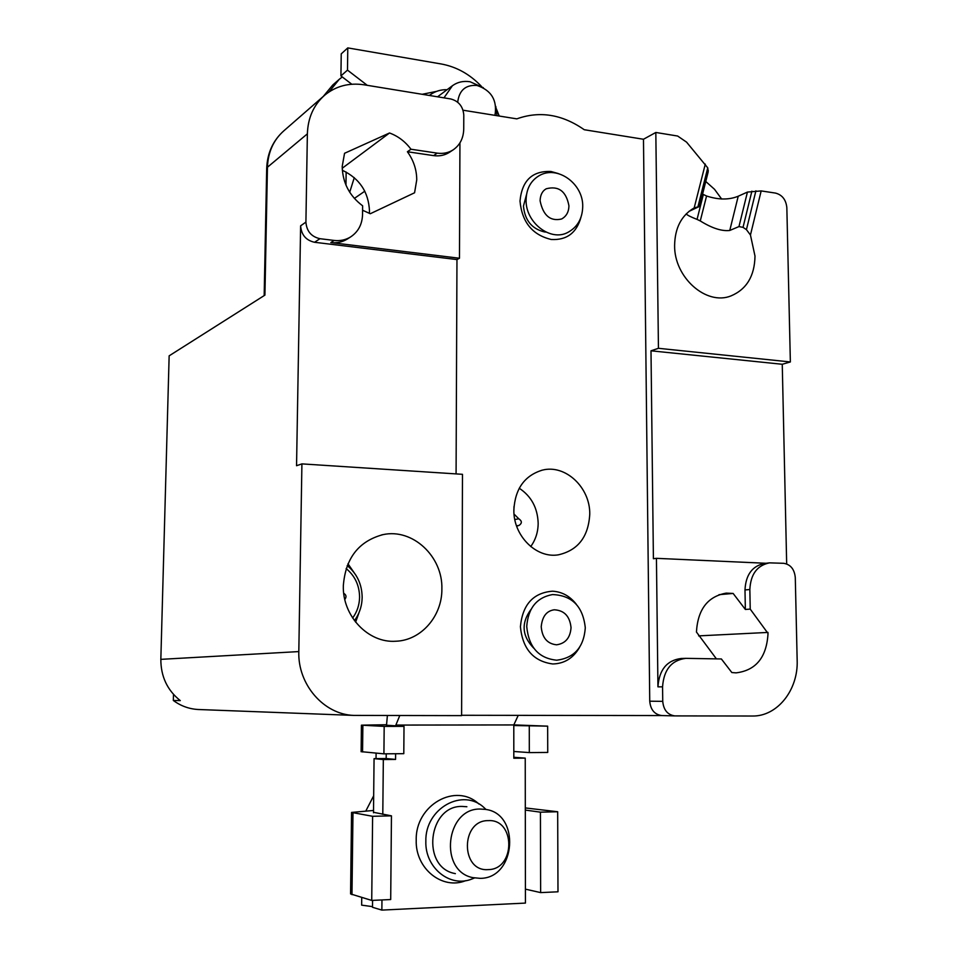 <?xml version="1.0" encoding="UTF-8"?>
<svg xmlns="http://www.w3.org/2000/svg" width="958" height="958" viewBox="0 0 958 958"><rect width="100%" height="100%" fill="white"/><g stroke="black" fill="none" stroke-linecap="round" stroke-linejoin="round"><path stroke-width="1.44" d="M301.914 463.888L462.474 474.318L461.6 715.626L353.801 715.41C323.804 714.524 297.651 684.491 298.812 651.584L301.914 463.888L296.549 465.72L300.62 225.837C301.339 234.866 305.985 240.35 314.559 242.278L456.966 259.57L456.08 473.899M441.877 589.014C442.883 556.442 412.587 528.074 382.984 534.636C358.747 541.15 345.527 558.143 343.335 585.613C342.257 616.006 368.363 643.333 395.834 641.225C421.137 640.471 442.213 616.102 441.877 589.014M173.494 694.382L173.326 700.466L180.284 700.621C167.315 690.287 160.836 676.528 160.836 659.355L169.147 355.837L264.923 295.124L267.45 167.231L266.683 168.824M410.97 149.232C405.234 141.556 398.085 136.144 389.523 132.982L344.545 153.292L342.21 166.441C342.593 182.715 349.407 195.839 362.639 205.826L362.543 214.64C362.184 224.423 358.22 231.848 350.64 236.913C345.694 239.943 340.186 241.117 334.138 240.434L319.948 238.698C311.314 236.734 306.644 231.213 305.913 222.112L307.374 133.845C307.913 117.846 313.649 104.997 324.57 95.297C335.815 86.064 348.987 82.568 364.088 84.807L450.751 98.961C458.69 101.105 463.037 106.47 463.792 115.044L463.732 129.019C463.492 138.168 459.984 145.101 453.194 149.831C448.464 152.849 443.147 153.951 437.231 153.136L410.97 149.232L407.401 151.747L433.567 155.615C439.459 156.417 444.751 155.316 449.47 152.31L453.194 149.831M173.326 700.466C180.751 705.95 189.001 708.956 198.067 709.495L199.42 709.555M661.942 715.566L461.6 715.279M752.27 716.021L674.803 715.901C667.57 714.824 663.547 709.974 662.744 701.352L662.565 686.85C663.774 669.702 671.522 660.206 685.82 658.35L721.374 658.96L731.852 672.552L736.127 672.863C756.042 670.384 766.675 657.236 768.029 633.442L750.222 609.108L749.851 589.517C750.617 574.237 757.179 565.352 769.537 562.861L783.668 563.304C790.542 564.442 794.41 569.172 795.284 577.506L797.164 660.29C798.373 689.904 777.321 716.608 752.27 716.021M769.537 562.861L764.628 563.412C752.317 565.891 745.767 574.74 744.989 589.948L745.36 609.456L733.133 593.445L718.991 594.678M750.222 609.108L745.36 609.456M698.645 635.884L768.005 632.424M685.82 658.35L681.126 658.493C666.888 660.337 659.152 669.786 657.942 686.85L656.434 558.334L765.909 563.268M733.133 593.445L726.236 593.122C707.722 596.439 697.795 609.408 696.442 632.029L716.404 658.876M674.803 715.901L661.679 715.554C654.506 714.476 650.53 709.698 649.74 701.196L643.477 139.257L584.248 129.725C562.13 114.313 539.641 110.697 516.805 118.864L463.037 110.218M747.432 192.079L738.223 196.222L729.768 230.459L738.965 226.579L747.432 192.079L761.167 190.917L775.549 193.097C782.243 194.893 786.003 199.743 786.841 207.658L790.362 361.956L658.445 348.305L655.823 132.467L643.477 139.257M658.445 348.305L650.997 350.808L653.404 558.718L656.434 558.334M661.679 715.554L674.66 715.901M513.859 509.931C513.26 535.642 536.169 558.574 558.274 554.85C577.961 550.383 588.452 536.839 589.757 514.207C590.284 487.49 565.364 464.055 542.324 470.139C524.589 475.563 515.105 488.831 513.859 509.931M558.382 173.578L550.994 171.494C532.265 170.728 521.942 180.595 520.002 201.072C521.978 222.16 532.385 234.961 551.233 239.488C566.645 240.338 576.548 232.974 580.931 217.406M576.309 604.27C569.926 596.104 561.987 591.745 552.479 591.194C533.223 592.786 522.529 604.618 520.422 626.664C522.565 648.889 533.343 661.319 552.73 663.966C564.322 663.702 573.267 658.158 579.566 647.345M459.936 142.886L459.481 258.241L456.966 259.57M459.481 258.241L330.833 242.578C336.869 243.248 342.341 242.075 347.275 239.069L347.706 238.782M362.591 210.245L370.291 213.73L414.575 192.774L416.742 179.876C416.694 169.722 413.581 160.345 407.401 151.747M342.317 170.261C359.513 178.428 368.579 192.007 369.489 210.999L369.381 213.406M349.706 192.235L354.28 177.637M655.823 132.467L677.653 136.036L686.587 142.155L707.746 167.854L708.202 171.817L699.496 206.305M705.759 181.481L714.512 189.289L721.661 199.036M790.362 361.956L782.255 364.268L786.674 563.927M782.255 364.268L650.997 350.808M688.91 211.419L699.46 206.449L694.191 207.898C681.461 215.37 674.935 227.884 674.612 245.428C674.085 277.449 706.321 305.913 730.954 295.926C746.605 289.328 754.617 276.048 755 256.085L750.449 235.009L761.167 190.917M702.573 194.103L706.561 196.007C718.548 199.899 729.098 199.982 738.223 196.222M751.886 191.157L743.025 227.357L746.438 229.645L750.449 235.009M729.768 230.459C721.829 231.405 711.998 228.22 700.274 220.939L697.053 219.394C690.886 216.999 687.269 215.167 686.191 213.909M743.025 227.357L738.965 226.579M530.924 609.528C521.008 623.119 521.942 635.992 533.75 648.183M526.541 194.474L523.463 206.054C524.78 220.244 531.798 228.878 544.515 231.956L546 232.087M342.222 168.249L389.523 132.982M347.958 563.771L356.256 575.782M360.543 608.342L355.622 622.185M372.578 900.376L372.506 907.286L381.859 910.1L525.439 903.083L525.235 758.125L513.811 758.233L513.799 724.943L518.23 715.363M386.493 725.493L387.391 715.53M513.799 724.943L395.87 725.074L399.773 715.554M381.859 910.1L381.967 899.945M382.793 814.36L383.332 759.55L374.063 758.652L373.5 812.779M386.23 753.826L386.182 758.532L395.57 759.419L383.332 759.55M395.57 759.419L395.618 753.742M395.87 725.96L395.87 725.074M478.868 803.99C455.852 782.183 415.257 804.876 416.215 840.178C415.233 868.535 442.213 890.281 465.744 880.653M525.235 758.125L513.811 757.287M386.182 758.532L374.063 758.652M474.45 877.971L471.863 879.037C449.997 887.982 424.957 867.744 425.843 841.375C424.897 808.193 463.277 787.117 484.568 808.109L486.065 809.522M455.361 873.636L454.775 873.504C420.957 867.194 428.154 805.235 462.235 806.432L466.881 806.744M329.073 91.896L339.216 79.346L332.773 84.987L323.301 96.399M339.216 79.346L342.269 76.939M513.823 724.895L547.653 726.152L513.799 725.517M386.505 725.218L404.013 726.368L384.182 726.392L361.429 725.17L386.505 724.739M513.811 751.479L529.319 752.593L547.736 752.437L547.653 726.152M376.099 753.156L376.039 758.64M373.5 812.3L391.451 815.845L372.614 816.3L351.562 812.42L373.524 810.468M361.729 897.502L361.645 905.142L372.518 906.639M361.118 751.659L383.919 753.838L403.797 753.671L404.013 726.368M383.919 753.838L384.182 726.392M391.451 815.845L390.696 899.538L371.728 900.424L350.568 893.922L351.562 812.42M372.614 816.3L371.728 900.424M529.319 752.593L529.283 726.176M525.307 807.929L557.676 811.749L540.432 812.168L525.307 810.085M557.676 811.749L557.987 891.802L540.635 892.605L525.415 889.144M540.432 812.168L540.635 892.605M367.261 85.322L347.491 70.138L347.79 47.9L441.399 64.006C456.547 66.832 469.875 74.257 481.359 86.292M496.364 108.805L499.214 116.038M345.97 185.133L346.137 172.033M347.491 70.138L340.928 75.91L341.228 53.876L347.79 47.9M340.928 75.91L351.79 84.244M429.364 95.477L430.106 94.89C435.076 91.261 440.752 89.525 447.123 89.681M373.68 795.775L365.872 810.911M480.401 809.055L485.119 809.366C520.673 813.079 516.35 878.45 480.245 878.354L472.905 877.648C438.465 871.229 445.709 807.845 480.401 809.055M488.161 869.613C460.367 871.888 460.582 820.072 488.233 820.635C515.62 818.719 515.679 869.601 488.161 869.613M443.961 97.86L452.427 85.717C457.601 82.041 463.492 80.723 470.103 81.765L483.299 87.669M495.813 106.458L496.974 115.678M457.696 102.231C459.181 90.28 465.6 84.687 476.976 85.454C491.418 90.327 497.418 100.291 494.963 115.355M516.637 526.158L518.996 525.439C522.182 523.248 522.11 521.032 518.769 518.781L514.039 514.087M513.883 511.057L513.979 506.578M519.248 488.245C531.283 496.22 537.582 507.848 538.168 523.152C538.109 532.013 535.63 539.821 530.72 546.563M344.796 599.433C346.7 596.978 346.341 594.942 343.742 593.325M585.29 627.813C582.991 606.426 572.058 595.337 552.479 594.571C536.684 597.517 528.097 608.162 526.732 626.532C528.72 647.165 538.719 658.385 556.766 660.206C574.333 657.942 583.841 647.165 585.29 627.861M526.098 199.863C525.343 222.448 550.431 241.883 567.699 232.483C577.351 227.274 582.356 218.711 582.715 206.772C583.542 183.768 557.197 164.608 538.935 175.829C530.684 180.846 526.409 188.858 526.098 199.863M307.374 133.845L267.45 167.231C268.012 152.142 273.497 139.988 283.915 130.755L323.96 95.836M300.62 225.837L305.913 222.112M160.836 659.355L298.812 651.584M749.851 589.517L744.989 589.948M662.565 686.85L657.942 686.85M649.74 701.196L662.744 701.352M433.567 155.615L437.231 153.136M330.833 242.578L334.138 240.434M319.948 238.698L314.559 242.278M354.352 198.414L364.794 191.205M705.292 164.105L694.191 207.898M707.746 167.854L698.047 206.281M746.438 229.645L755.91 190.81M699.244 206.209L708.297 170.392M697.053 219.394L703.34 194.486M706.561 196.007L700.274 220.939M362.866 725.302L362.567 751.958M352.975 812.851L351.981 894.664M436.525 91.393L422.167 94.291M518.769 518.781L514.817 519.547M346.137 568.561C354.939 575.818 359.418 585.362 359.585 597.181C359.43 604.965 357.106 611.911 352.628 618.018M541.222 626.76C542.18 637.8 547.305 643.812 556.574 644.806C565.471 643.536 570.285 637.812 571.04 627.646C569.866 616.305 564.286 610.354 554.287 609.791C546.611 610.821 542.252 616.461 541.222 626.712M540.108 200.857C543.162 215.55 550.323 221.597 561.592 218.999C566.334 216.376 568.777 211.993 568.944 205.85C566.202 191.265 558.646 185.565 546.24 188.774C542.42 190.917 540.372 194.821 540.096 200.509M198.067 709.495L353.801 715.41M347.275 239.069L350.64 236.913M264.168 295.603L266.695 168.357C267.306 152.981 273.042 140.443 283.915 130.755M541.593 470.318L542.324 470.139M381.715 534.899L382.984 534.636M361.429 725.17L361.118 751.731M430.106 94.89L429.34 95.465M437.555 96.806L452.427 85.717M516.53 525.858L518.362 525.523M354.436 620.628C359.406 613.803 361.98 606.079 362.16 597.433C361.98 584.308 356.999 573.686 347.203 565.579"/></g></svg>
